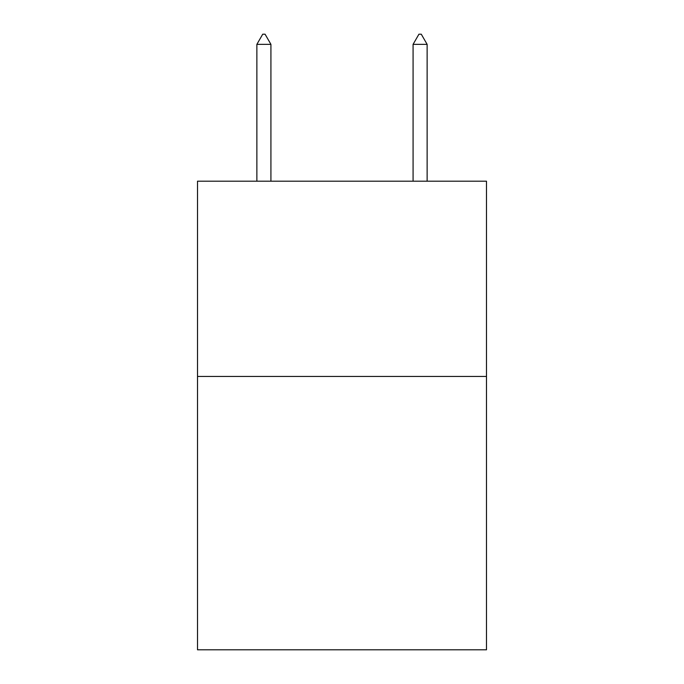 <?xml version="1.0" encoding="UTF-8"?>
<svg xmlns="http://www.w3.org/2000/svg" width="684" height="684" viewBox="0 0 684 684"><rect width="100%" height="100%" fill="white"/><g stroke="black" fill="none" stroke-linecap="round" stroke-linejoin="round"><path stroke-width="1.03" d="M486.486 376.439L486.486 649.8L197.514 649.8L197.514 181.192L486.486 181.192L486.486 376.439L197.514 376.439M270.924 44.357L265.067 34.2L262.724 34.2L256.868 44.357L270.924 44.357L270.924 181.192M256.868 44.357L256.868 181.192M418.933 34.2L421.276 34.2L427.132 44.357L413.076 44.357L418.933 34.2M427.132 181.192L427.132 44.357M413.076 181.192L413.076 44.357"/></g></svg>
